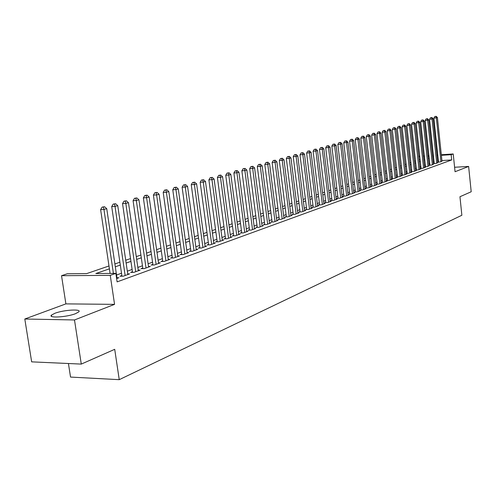 <?xml version="1.0" encoding="UTF-8"?>
<svg xmlns="http://www.w3.org/2000/svg" width="496" height="496" viewBox="0 0 496 496"><rect width="100%" height="100%" fill="white"/><g stroke="black" fill="none" stroke-linecap="round" stroke-linejoin="round"><path stroke-width="0.74" d="M54.789 313.323L51.448 315.115C47.703 318.327 66.892 317.18 75.578 313.646L78.746 311.91C82.249 308.729 63.556 309.857 54.789 313.323M68.429 363.518L70.537 377.078L119.245 379.669L461.863 215.258L459.953 196.732L471.2 191.76L468.627 166.439L454.596 167.257M119.245 379.669L114.712 349.32L81.282 364.095L31.657 361.857L24.8 319.009L74.493 319.963L114.557 304.358L110.255 275.361L61.535 275.702L67.282 273.773L86.645 273.618L108.984 265.968M114.557 304.358L65.887 303.881L24.8 319.009M65.887 303.881L61.535 275.702M81.282 364.095L74.493 319.963M438.514 161.851L437.77 162.118L440.219 161.969L441.986 161.101M434.248 163.382L433.492 163.649L435.959 163.5L437.751 162.626M429.914 164.939L429.145 165.211L431.625 165.063L433.448 164.17M425.512 166.52L424.731 166.799L427.223 166.65L429.077 165.745M421.036 168.125L420.242 168.411L422.753 168.262L425.444 167.288L424.638 167.338M416.485 169.756L415.679 170.047L418.202 169.899L420.943 168.913L420.118 168.962M411.86 171.418L411.041 171.709L413.583 171.566L416.361 170.562L415.53 170.612M407.16 173.104L406.329 173.402L408.878 173.259L411.711 172.242L410.862 172.286M402.374 174.821L401.531 175.125L404.097 174.983L406.98 173.947L406.112 173.991M397.513 176.57L396.651 176.874L399.237 176.737L402.163 175.677L401.289 175.727M392.565 178.343L391.691 178.659L394.289 178.517L397.271 177.444L396.372 177.494M387.531 180.153L386.644 180.47L389.261 180.327L392.286 179.236L391.381 179.285M382.41 181.989L381.505 182.311L384.14 182.175L387.221 181.065L386.297 181.114M377.202 183.861L376.278 184.19L378.932 184.053L382.069 182.925L381.12 182.974M371.895 185.764L370.958 186.099L373.624 185.963L376.817 184.816L375.856 184.865M366.501 187.699L365.546 188.046L368.224 187.91L371.479 186.738L370.5 186.787M361.001 189.677L360.028 190.024L362.725 189.894L366.036 188.697L365.044 188.747M355.403 191.685L354.411 192.039L357.126 191.909L360.499 190.693L359.488 190.743M349.705 193.731L348.694 194.091L351.428 193.961L354.863 192.727L353.828 192.777M343.895 195.815L342.866 196.187L345.619 196.056L349.116 194.798L348.062 194.847M337.981 197.941L336.933 198.313L339.698 198.189L343.263 196.906L342.19 196.955M331.948 200.105L330.882 200.489L333.665 200.365L337.299 199.051L336.207 199.101M325.804 202.312L324.719 202.703L327.521 202.579L331.223 201.246L330.107 201.295M319.542 204.557L318.432 204.953L321.253 204.836L325.029 203.478L323.894 203.527M313.156 206.851L312.027 207.254L314.867 207.136L318.711 205.753L317.552 205.803M306.646 209.188L305.493 209.603L308.351 209.486L312.275 208.072L311.091 208.122M300.006 211.575L298.828 211.997L301.704 211.879L305.71 210.44L304.501 210.49M293.229 214.005L292.026 214.433L294.922 214.322L299.007 212.852L297.774 212.902M286.316 216.485L285.088 216.926L288.002 216.82L292.175 215.314L290.91 215.363M279.26 219.021L278.008 219.468L280.941 219.362L285.194 217.831L283.91 217.874M272.056 221.607L270.779 222.065L273.736 221.96L278.076 220.398L276.762 220.441M264.703 224.242L263.401 224.713L266.371 224.614L270.81 223.014L269.464 223.057M257.195 226.939L255.868 227.416L258.856 227.323L263.388 225.686L262.018 225.736M249.525 229.691L248.167 230.181L251.181 230.088L255.806 228.42L254.405 228.464M241.688 232.506L240.3 233.002L243.331 232.915L248.062 231.21L246.63 231.254M233.684 235.383L232.264 235.891L235.315 235.805L240.145 234.062L238.681 234.106M225.5 238.322L224.049 238.843L227.118 238.756L232.06 236.976L230.559 237.02M217.13 241.323L215.648 241.856L218.736 241.775L223.789 239.959L222.258 239.996M208.574 244.398L207.055 244.937L210.168 244.869L215.332 243.003L213.764 243.046M199.82 247.535L198.264 248.093L201.401 248.025L206.683 246.121L205.077 246.159M190.861 250.753L189.274 251.323L192.429 251.261L197.836 249.308L196.193 249.345M181.697 254.045L180.073 254.628L183.241 254.566L188.778 252.576L187.097 252.607M172.31 257.412L170.649 258.007L173.842 257.957L179.509 255.911L177.785 255.942M162.707 260.859L160.995 261.473L164.213 261.423L170.016 259.334L168.256 259.365M152.861 264.393L151.113 265.019L154.349 264.982L160.295 262.837L158.484 262.861M142.78 268.014L140.988 268.658L144.243 268.621L150.338 266.426L148.484 266.451M132.444 271.727L130.609 272.385L133.883 272.354L140.132 270.103L138.229 270.122M121.842 275.528L119.964 276.204L123.262 276.185L129.667 273.873L127.714 273.891M109.411 268.844L95.827 273.544L115.859 273.377L117.112 281.877L451.713 159.941L441.93 160.549M438.396 160.766L437.559 160.816M434.093 161.913L433.244 162.217M429.753 163.457L428.866 163.773M425.351 165.025L424.421 165.36M420.875 166.625L419.907 166.966M416.324 168.243L415.313 168.603M411.692 169.892L410.638 170.264M406.993 171.566L405.889 171.957M402.206 173.271L401.059 173.681M397.339 175.001L396.149 175.429M392.392 176.768L391.146 177.208M387.357 178.56L386.062 179.019M382.23 180.383L380.885 180.866M377.016 182.243L375.615 182.739M371.709 184.134L370.252 184.648M366.308 186.056L364.796 186.595M360.809 188.015L359.234 188.573M355.21 190.011L353.574 190.594M349.506 192.039L347.808 192.646M343.697 194.11L341.93 194.742M337.776 196.218L335.941 196.875M331.743 198.369L329.84 199.045M325.593 200.558L323.621 201.258M319.331 202.79L317.279 203.521M312.939 205.065L310.812 205.821M306.423 207.384L304.215 208.171M299.776 209.752L297.488 210.571M293 212.164L290.619 213.013M286.08 214.632L283.613 215.506M279.025 217.143L276.464 218.054M271.814 219.709L269.161 220.658M264.461 222.332L261.702 223.312M256.947 225.004L254.088 226.027M249.271 227.738L246.307 228.799M241.434 230.535L238.359 231.626M233.418 233.387L230.231 234.521M225.227 236.301L221.923 237.485M216.857 239.283L213.423 240.51M208.295 242.333L204.73 243.604M199.535 245.452L195.839 246.772M190.569 248.645L186.738 250.015M181.4 251.912L177.419 253.332M172.013 255.26L167.884 256.73M162.397 258.683L158.112 260.208M152.545 262.192L148.099 263.773M142.457 265.782L137.838 267.431M132.116 269.471L127.317 271.176M121.508 273.246L116.529 275.02M116.622 278.578L118.941 277.741L116.932 277.754M441.316 154.733L453.22 153.965L455.055 171.728L468.627 166.439M453.22 153.965L451.168 154.69L441.378 155.316M451.713 159.941L451.168 154.69M115.859 273.377L110.255 275.361M418.742 156.19L419.746 156.128M423.41 155.887L424.365 155.825M427.998 155.595L428.91 155.533M432.512 155.298L433.386 155.242M436.951 155.012L437.782 154.957M428.972 156.116L428.06 156.178M424.427 156.407L423.472 156.469M419.808 156.705L418.804 156.773M114.898 263.94L119.889 262.229M125.717 260.233L130.529 258.583M136.276 256.618L140.907 255.031M146.568 253.09L151.032 251.559M156.612 249.649L160.909 248.174M166.414 246.289L170.556 244.869M175.981 243.009L179.974 241.645M185.33 239.81L189.174 238.495M194.457 236.685L198.164 235.414M203.379 233.628L206.95 232.401M212.096 230.64L215.537 229.462M220.615 227.72L223.938 226.585M228.947 224.868L232.147 223.77M237.1 222.072L240.182 221.018M245.074 219.344L248.05 218.327M252.879 216.671L255.744 215.686M260.518 214.055L263.277 213.106M267.995 211.494L270.655 210.577M275.317 208.983L277.884 208.103M282.484 206.528L284.964 205.679M289.515 204.123L291.896 203.304M296.397 201.76L298.697 200.973M303.143 199.448L305.356 198.691M309.758 197.185L311.891 196.453M316.243 194.965L318.296 194.258M322.598 192.783L324.582 192.107M328.836 190.65L330.745 189.993M334.955 188.554L336.79 187.922M340.957 186.496L342.73 185.888M346.847 184.481L348.552 183.892M352.631 182.497L354.274 181.933M358.31 180.55L359.885 180.011M363.884 178.641L365.397 178.126M369.353 176.768L370.816 176.266M374.728 174.927L376.135 174.443M380.01 173.116L381.362 172.658M385.2 171.337L386.496 170.897M390.296 169.595L391.542 169.167M395.312 167.877L396.509 167.468M400.235 166.191L401.382 165.794M405.077 164.529L406.181 164.151M409.839 162.899L410.893 162.539M414.52 161.293L415.53 160.952M419.126 159.718L420.093 159.383M423.652 158.168L424.582 157.852M428.11 156.643L428.997 156.339M433.535 156.674L432.686 156.965M429.195 158.174L428.308 158.478M424.781 159.7L423.851 160.022M420.298 161.256L419.325 161.591M415.735 162.831L414.724 163.184M411.103 164.436L410.043 164.802M406.385 166.067L405.288 166.445M401.593 167.722L400.446 168.119M396.719 169.409L395.523 169.824M391.766 171.126L390.519 171.56M386.719 172.875L385.423 173.321M381.585 174.648L380.24 175.119M376.365 176.458L374.957 176.942M371.045 178.3L369.588 178.802M365.633 180.172L364.12 180.693M360.127 182.075L358.546 182.621M354.516 184.016L352.873 184.586M348.8 185.994L347.095 186.583M342.978 188.009L341.211 188.623M337.044 190.061L335.209 190.7M330.999 192.157L329.096 192.814M324.843 194.289L322.865 194.971M318.562 196.459L316.51 197.172M312.164 198.673L310.031 199.411M305.635 200.936L303.422 201.698M298.976 203.242L296.676 204.036M292.181 205.592L289.8 206.417M285.25 207.991L282.776 208.847M278.175 210.434L275.609 211.327M270.959 212.933L268.293 213.857M263.581 215.487L260.822 216.442M256.054 218.091L253.189 219.083M248.366 220.757L245.396 221.78M240.504 223.473L237.423 224.539M232.475 226.25L229.282 227.36M224.266 229.09L220.956 230.243M215.878 231.998L212.437 233.188M207.297 234.968L203.726 236.201M198.518 238.006L194.816 239.289M189.534 241.112L185.69 242.445M180.339 244.292L176.353 245.675M170.928 247.554L166.792 248.986M161.293 250.889L156.996 252.371M151.423 254.305L146.965 255.849M141.304 257.802L136.679 259.408M130.938 261.392L126.133 263.054M120.311 265.069L115.32 266.798M437.844 155.546L437.013 155.601M113.404 273.401L103.949 209.448L106.745 208.68L117.031 278.43M110.087 273.426L100.62 209.603L103.949 209.448L103.459 207.049L104.582 206.745L102.133 207.111L103.459 207.049M102.133 207.111L100.62 209.603M106.745 208.68L104.582 206.745M125.141 275.503L115.022 206.398L117.744 205.648L127.813 274.542M121.942 276.191L111.712 206.553L115.022 206.398L114.526 204.036L115.618 203.738L113.206 204.098L114.526 204.036M113.206 204.098L111.712 206.553M117.744 205.648L115.618 203.738M135.718 271.696L125.817 203.422L128.47 202.69L138.322 270.76M132.537 272.366L122.531 203.583L125.817 203.422L125.314 201.091L126.375 200.799L124 201.159L125.314 201.091M124 201.159L122.531 203.583M128.47 202.69L126.375 200.799M146.029 267.976L136.338 200.527L138.93 199.807L148.571 267.065M142.867 268.64L133.077 200.688L136.338 200.527L135.83 198.226L136.871 197.941L134.528 198.288L135.83 198.226M134.528 198.288L133.077 200.688M138.93 199.807L136.871 197.941M156.097 264.349L146.605 197.693L149.135 196.999L158.571 263.457M152.948 265L143.363 197.861L146.605 197.693L146.091 195.424L147.101 195.151L144.795 195.492L146.091 195.424M144.795 195.492L143.363 197.861M149.135 196.999L147.101 195.151M165.918 260.815L156.624 194.934L159.092 194.252L168.336 259.941M162.787 261.448L153.4 195.102L156.624 194.934L156.104 192.696L157.089 192.429L154.814 192.764L156.104 192.696M154.814 192.764L153.4 195.102M159.092 194.252L157.089 192.429M175.503 257.356L166.402 192.237L168.807 191.574L177.866 256.506M172.391 257.982L163.203 192.411L166.402 192.237L165.875 190.03L166.842 189.77L164.598 190.104L165.875 190.03M164.598 190.104L163.203 192.411M168.807 191.574L166.842 189.77M184.865 253.983L175.95 189.608L178.3 188.964L187.172 253.152M181.772 254.597L172.769 189.782L175.95 189.608L175.417 187.432L176.359 187.172L174.146 187.5L175.417 187.432M174.146 187.5L172.769 189.782M178.3 188.964L176.359 187.172M194.01 250.691L185.268 187.042L187.569 186.409L196.267 249.879M190.935 251.292L182.113 187.215L185.268 187.042L184.735 184.89L185.659 184.642L183.47 184.965L184.735 184.89M183.47 184.965L182.113 187.215M187.569 186.409L185.659 184.642M202.945 247.467L194.376 184.531L196.621 183.911L205.152 246.673M199.888 248.062L191.239 184.71L194.376 184.531L193.843 182.41L194.736 182.162L192.584 182.485L193.843 182.41M192.584 182.485L191.239 184.71M196.621 183.911L194.736 182.162M211.68 244.323L203.279 182.082L205.468 181.474L213.832 243.548M208.642 244.9L200.161 182.261L203.279 182.082L202.734 179.986L203.614 179.744L201.488 180.06L202.734 179.986M201.488 180.06L200.161 182.261M205.468 181.474L203.614 179.744M220.218 241.242L211.978 179.682L214.117 179.093L222.32 240.486M217.198 241.819L208.878 179.862L211.978 179.682L211.432 177.611L212.288 177.382L210.192 177.686L211.432 177.611M210.192 177.686L208.878 179.862M214.117 179.093L212.288 177.382M228.563 238.235L220.478 177.339L222.574 176.762L230.621 237.497M225.562 238.799L217.403 177.525L220.478 177.339L219.933 175.299L220.77 175.069L218.699 175.373L219.933 175.299M218.699 175.373L217.403 177.525M222.574 176.762L220.77 175.069M236.728 235.296L228.799 175.045L230.845 174.48L238.743 234.571M233.746 235.848L225.736 175.237L228.799 175.045L228.241 173.03L229.065 172.806L227.019 173.104L228.241 173.03M227.019 173.104L225.736 175.237M230.845 174.48L229.065 172.806M244.72 232.413L236.927 172.806L238.936 172.255L246.686 231.706M241.75 232.965L233.895 172.992L236.927 172.806L236.375 170.81L237.181 170.593L235.16 170.891L236.375 170.81M235.16 170.891L233.895 172.992M238.936 172.255L237.181 170.593M252.532 229.598L244.888 170.612L246.853 170.072L254.46 228.904M249.581 230.138L241.868 170.804L244.888 170.612L244.33 168.646L245.117 168.429L243.127 168.721L244.33 168.646M243.127 168.721L241.868 170.804M246.853 170.072L245.117 168.429M260.183 226.846L252.675 168.466L254.597 167.939L262.068 226.164M257.25 227.373L249.68 168.659L252.675 168.466L252.117 166.52L252.886 166.309L250.92 166.6L252.117 166.52M250.92 166.6L249.68 168.659M254.597 167.939L252.886 166.309M267.673 224.142L260.301 166.365L262.179 165.85L269.52 223.479M264.759 224.669L257.319 166.557L260.301 166.365L259.737 164.443L260.493 164.238L258.546 164.523L259.737 164.443M258.546 164.523L257.319 166.557M262.179 165.85L260.493 164.238M275.007 221.501L267.759 164.312L269.601 163.804L276.818 220.85M272.112 222.016L264.802 164.505L267.759 164.312L267.201 162.409L267.933 162.211L266.017 162.49L267.201 162.409M266.017 162.49L264.802 164.505M269.601 163.804L267.933 162.211M282.187 218.916L275.069 162.297L276.873 161.801L283.96 218.277M279.31 219.424L272.13 162.49L275.069 162.297L274.505 160.419L275.23 160.22L273.333 160.493L274.505 160.419M273.333 160.493L272.13 162.49M276.873 161.801L275.23 160.22M289.224 216.38L282.23 160.326L283.997 159.836L290.96 215.754M286.366 216.876L279.31 160.518L282.23 160.326L281.66 158.466L282.373 158.274L280.494 158.546L281.66 158.466M280.494 158.546L279.31 160.518M283.997 159.836L282.373 158.274M296.118 213.894L289.242 158.391L290.972 157.914L297.823 213.28M293.272 214.39L286.341 158.59L289.242 158.391L288.672 156.556L289.366 156.364L287.513 156.631L288.672 156.556M287.513 156.631L286.341 158.59M290.972 157.914L289.366 156.364M302.876 211.457L296.118 156.494L297.811 156.029L304.544 210.856M300.049 211.947L293.235 156.693L296.118 156.494L295.548 154.678L296.224 154.498L294.395 154.758L295.548 154.678M294.395 154.758L293.235 156.693M297.811 156.029L296.224 154.498M309.498 209.07L302.851 154.64L304.513 154.182L311.135 208.481M306.689 209.554L299.987 154.839L302.851 154.64L302.281 152.842L302.944 152.663L301.134 152.923L302.281 152.842M301.134 152.923L299.987 154.839M304.513 154.182L302.944 152.663M315.995 206.733L309.454 152.824L311.085 152.371L317.595 206.156M313.199 207.21L306.609 153.022L309.454 152.824L308.884 151.044L309.535 150.865L307.743 151.125L308.884 151.044M307.743 151.125L306.609 153.022M311.085 152.371L309.535 150.865M322.363 204.439L315.927 151.038L317.527 150.598L323.931 203.868M319.585 204.91L313.1 151.237L315.927 151.038L315.357 149.277L315.995 149.104L314.228 149.358L315.357 149.277M314.228 149.358L313.1 151.237M317.527 150.598L315.995 149.104M328.606 202.188L322.276 149.29L323.845 148.856L330.15 201.63M325.847 202.653L319.467 149.488L322.276 149.29L321.706 147.548L322.332 147.374L320.583 147.628L321.706 147.548M320.583 147.628L319.467 149.488M323.845 148.856L322.332 147.374M334.732 199.981L328.501 147.572L330.045 147.151L336.245 199.435M331.991 200.44L325.711 147.771L328.501 147.572L327.93 145.849L328.55 145.681L326.814 145.929L327.93 145.849M326.814 145.929L325.711 147.771M330.045 147.151L328.55 145.681M340.746 197.811L334.614 145.886L336.121 145.471L342.228 197.278M338.018 198.264L331.836 146.091L334.614 145.886L334.037 144.187L334.645 144.02L332.934 144.268L334.037 144.187M332.934 144.268L331.836 146.091M336.121 145.471L334.645 144.02M346.642 195.684L340.609 144.237L342.091 143.828L348.099 195.164M343.933 196.137L337.85 144.441L340.609 144.237L340.033 142.55L340.628 142.389L338.935 142.631L340.033 142.55M338.935 142.631L337.85 144.441M342.091 143.828L340.628 142.389M352.433 193.601L346.493 142.619L347.944 142.216L353.865 193.087M349.736 194.041L343.753 142.817L346.493 142.619L345.917 140.945L346.499 140.79L344.825 141.031L345.917 140.945M344.825 141.031L343.753 142.817M347.944 142.216L346.499 140.79M358.118 191.555L352.265 141.025L353.691 140.635L359.519 191.047M355.44 191.989L349.544 141.23L352.265 141.025L351.695 139.37L352.265 139.215L350.604 139.457L351.695 139.37M350.604 139.457L349.544 141.23M353.691 140.635L352.265 139.215M363.698 189.54L357.932 139.463L359.333 139.078L365.075 189.044M361.038 189.974L355.229 139.667L357.932 139.463L357.362 137.826L357.92 137.671L356.283 137.907L357.362 137.826M356.283 137.907L355.229 139.667M359.333 139.078L357.92 137.671M369.179 187.569L363.5 137.931L364.876 137.547L370.531 187.079M366.532 187.996L360.815 138.13L363.5 137.931L362.929 136.307L363.481 136.158L361.851 136.394L362.929 136.307M361.851 136.394L360.815 138.13M364.876 137.547L363.481 136.158M374.561 185.628L368.968 136.425L370.32 136.053L375.887 185.144M371.932 186.05L366.296 136.623L368.968 136.425L368.398 134.819L368.937 134.67L367.325 134.9L368.398 134.819M367.325 134.9L366.296 136.623M370.32 136.053L368.937 134.67M379.849 183.725L374.337 134.943L375.664 134.577L381.157 183.253M377.233 184.14L371.684 135.148L374.337 134.943L373.767 133.356L374.294 133.207L372.701 133.436L373.767 133.356M372.701 133.436L371.684 135.148M375.664 134.577L374.294 133.207M385.045 181.852L379.614 133.492L380.916 133.133L386.328 181.387M382.441 182.261L376.972 133.691L379.614 133.492L379.037 131.917L379.564 131.775L377.983 131.998L379.037 131.917M377.983 131.998L376.972 133.691M380.916 133.133L379.564 131.775M390.147 180.011L384.797 132.06L386.074 131.707L391.406 179.558M387.562 180.42L382.174 132.265L384.797 132.06L384.22 130.504L384.735 130.361L383.172 130.584L384.22 130.504M383.172 130.584L382.174 132.265M386.074 131.707L384.735 130.361M395.163 178.2L389.887 130.659L391.146 130.312L396.403 177.754M392.596 178.61L387.283 130.863L389.887 130.659L389.317 129.115L389.819 128.979L388.275 129.196L389.317 129.115M388.275 129.196L387.283 130.863M391.146 130.312L389.819 128.979M400.092 176.427L394.89 129.276L396.13 128.935L401.314 175.987M397.544 176.83L392.305 129.481L394.89 129.276L394.32 127.751L394.816 127.615L393.285 127.832L394.32 127.751M393.285 127.832L392.305 129.481M396.13 128.935L394.816 127.615M404.941 174.679L399.813 127.925L401.028 127.59L406.143 174.245M402.405 175.076L397.24 128.129L399.813 127.925L399.243 126.406L399.733 126.275L398.214 126.492L399.243 126.406M398.214 126.492L397.24 128.129M401.028 127.59L399.733 126.275M409.708 172.961L404.649 126.592L405.846 126.263L410.886 172.534M407.185 173.358L402.089 126.796L404.649 126.592L404.079 125.091L404.562 124.961L403.056 125.172L404.079 125.091M403.056 125.172L402.089 126.796M405.846 126.263L404.562 124.961M414.396 171.275L409.405 125.277L410.583 124.955L415.555 170.853M411.885 171.659L406.863 125.482L409.405 125.277L408.84 123.789L409.312 123.665L407.824 123.876L408.84 123.789M407.824 123.876L406.863 125.482M410.583 124.955L409.312 123.665M419.002 169.613L414.086 123.988L415.239 123.671L420.143 169.198M416.51 169.998L411.556 124.192L414.086 123.988L413.515 122.518L413.98 122.388L412.505 122.599L413.515 122.518M412.505 122.599L411.556 124.192M415.239 123.671L413.98 122.388M423.541 167.977L418.686 122.723L419.821 122.407L424.663 167.574M421.061 168.361L416.169 122.927L418.686 122.723L418.116 121.26L418.574 121.136L417.111 121.346L418.116 121.26M417.111 121.346L416.169 122.927M419.821 122.407L418.574 121.136M427.998 166.371L423.206 121.477L424.328 121.167L429.102 165.974M425.537 166.749L420.713 121.681L423.206 121.477L422.642 120.026L423.094 119.908L421.643 120.113L422.642 120.026M421.643 120.113L420.713 121.681M424.328 121.167L423.094 119.908M432.388 164.79L427.664 120.249L428.761 119.945L433.473 164.399M429.939 165.162L425.177 120.454L427.664 120.249L427.099 118.817L427.54 118.693L426.101 118.897L427.099 118.817M426.101 118.897L425.177 120.454M428.761 119.945L427.54 118.693M436.709 163.234L432.041 119.04L433.126 118.742L437.776 162.849M434.273 163.606L429.573 119.245L432.041 119.04L431.477 117.62L431.911 117.502L430.491 117.701L431.477 117.62M430.491 117.701L429.573 119.245M433.126 118.742L431.911 117.502M440.956 161.702L436.35 117.856L437.416 117.558L442.01 161.324M438.532 162.068L433.895 118.06L436.35 117.856L435.792 116.442L436.22 116.331L434.806 116.529L435.792 116.442M434.806 116.529L433.895 118.06M437.416 117.558L436.22 116.331M51.448 315.115L51.652 316.436"/></g></svg>
